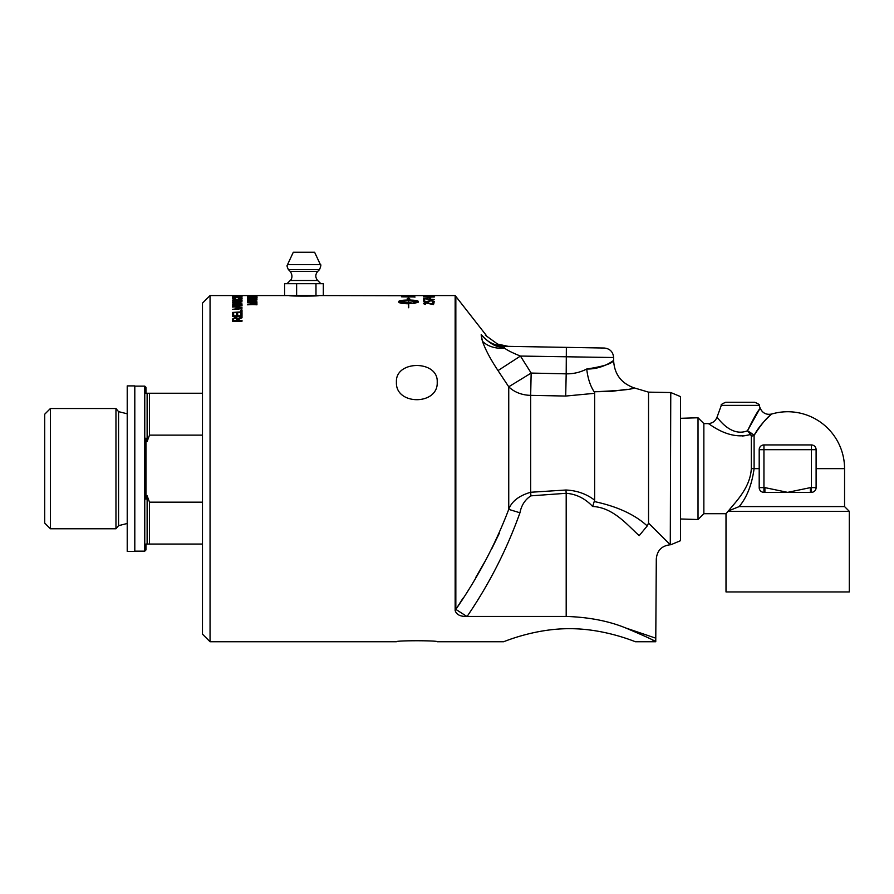 <?xml version="1.0" encoding="UTF-8"?>
<svg xmlns="http://www.w3.org/2000/svg" width="894" height="894" viewBox="0 0 894 894"><rect width="100%" height="100%" fill="white"/><g stroke="black" fill="none" stroke-linecap="round" stroke-linejoin="round"><path stroke-width="1.34" d="M407.295 295.556L408.804 295.556M519.95 512.787C521.392 505.289 525.046 499.634 530.913 495.846L566.193 493.287L566.193 616.435L467.115 616.435C489.208 584.05 506.82 549.497 519.95 512.787L508.742 509.368C495.589 543.943 477.955 577.278 455.839 609.395L455.147 610.58L455.147 295.556L403.149 295.612M455.147 610.58C456.465 614.681 460.376 616.636 466.869 616.435L466.824 616.435M566.193 616.435C589.012 617.184 608.892 621.051 625.845 628.024C645.211 636.249 655.179 640.819 655.76 641.736L655.525 641.613M652.832 640.182L652.218 639.858M592.208 506.082L592.655 506.485L594.644 500.182C586.419 493.901 576.854 490.515 565.947 490.013L566.193 493.287C576.328 494.091 585.145 498.494 592.655 506.485C613.385 507.412 627.789 525.527 639.199 535.64C661.404 566.17 661.404 566.17 639.199 535.64L647.222 525.94L648.541 523.102L670.276 544.77C661.761 545.731 657.101 550.469 656.297 558.996L655.76 641.736L635.433 641.736C636.092 642.194 604.992 628.504 569.512 628.694C534.042 628.504 502.931 642.194 503.601 641.736L437.211 641.736C438.462 640.428 395.17 640.428 396.422 641.736L210.056 641.736L210.056 295.556L284.594 295.556L284.594 283.7L323.315 283.7L323.315 295.556M401.652 295.724L315.984 295.556L315.984 283.7M401.652 295.568L403.149 295.568M413.419 295.556L414 295.556M414.928 296.953L401.652 296.83L407.072 295.981L414.715 296.417L414.928 297.188M759.196 449.682L759.196 487.621A4.738 4.738 0 0 0 763.945 492.359L763.945 444.933A4.738 4.738 0 0 0 759.196 449.682L816.11 449.682A4.738 4.738 0 0 0 811.361 444.933L811.361 492.359A4.738 4.738 0 0 0 816.11 487.621L810.4 487.621L810.4 492.359L811.361 492.359M763.945 492.359L764.906 492.359L764.906 487.621L759.196 487.621M740.232 402.255L725.772 402.255C721.983 403.842 720.497 404.881 721.313 405.373L759.151 405.373C759.967 404.881 758.481 403.842 754.692 402.255L740.232 402.255M747.496 430.774L751.731 433.467L747.496 430.774L750.558 434.45C727.716 441.033 707.657 421.934 708.059 423.611C707.646 421.912 727.727 441.044 750.558 434.45L747.496 430.774C753.117 419.241 757.196 411.922 759.744 408.793L747.496 430.774C729.761 437.904 716.418 415.352 716.954 417.375L721.313 405.373M746.088 435.546L742.366 436.026M816.11 468.646L844.562 468.646L844.562 506.585L849.3 511.323L849.3 591.94L726.006 591.94L726.006 513.704L728.487 510.887C733.572 503.97 750.312 488.694 751.306 468.646L751.306 436.037L750.558 434.45A4.738 2.559 -56.7 0 0 751.731 433.467L754.1 435.378A4.738 3.431 -0 0 1 751.306 436.037M726.006 513.704L703.857 513.704L698.024 519.526L680.479 518.978M716.943 417.375L716.943 417.375C715.278 421.297 712.317 423.376 708.059 423.611L703.857 423.6L703.857 513.704M849.3 511.323L727.716 511.323M403.362 296.227L413.419 296.909L411.598 296.182L403.362 296.227M403.149 296.663L413.419 296.909M428.818 296.417L423.331 296.082L434.249 296.104L428.818 296.417M424.494 296.093L433.098 296.093M423.331 296.126L434.249 296.149M498.014 370.585C490.437 359.142 485.263 349.375 482.469 341.284A28.452 22.562 162.9 0 0 504.484 348.112C507.39 350.325 512.709 352.974 520.431 356.058L498.014 370.585L508.742 386.789L531.159 373.066L520.431 356.058L613.619 357.522C613.072 351.834 609.965 348.671 604.299 348.034L504.518 346.291L504.484 348.112C500.092 345.643 495.332 349.699 481.218 334.624L482.291 340.726M565.701 396.053L566.193 373.848L531.159 373.066L530.667 395.349L565.701 396.053L594.644 393.315L594.644 391.74C619.955 390.667 633.064 389.359 633.991 387.828C632.863 389.393 619.754 390.7 594.644 391.74L610.904 391.471L627.052 389.281M566.36 347.375L566.193 373.848C573.501 373.938 580.34 372.329 586.71 369.021C603.785 369.39 614.703 359.22 613.552 360.595C611.932 363.724 602.981 366.529 586.71 369.021C587.805 378.285 590.275 385.85 594.108 391.717M586.777 369.021L598.533 367.646M613.485 360.628L613.619 360.55C614.39 374.128 621.185 383.224 633.991 387.828L631.008 388.488M255.829 295.635L247.459 295.791L256.947 295.791M247.459 295.791L255.829 295.735M250.275 296.26L253.058 296.305M248.454 296.171L250.275 296.216M256.947 296.484L247.459 296.16L256.947 295.892L254.075 296.003L256.947 296.484M254.075 296.383L256.947 296.573M247.459 296.227L256.947 295.936M249.504 299.233L256.947 299.278L247.459 299.479L254.902 298.305L247.459 298.104L256.947 298.104L249.504 299.233L256.947 299.479M247.459 298.261L256.947 298.283M247.459 299.479L254.902 298.261M248.454 300.742L253.058 301.177L253.058 300.35L248.454 300.742L253.058 301.133M254.075 301.222L247.459 300.619L256.947 299.736L254.075 300.261L254.075 301.222L256.947 301.837M247.459 300.909L256.947 300.004M232.541 296.752L232.541 296.037L242.017 296.406L232.541 296.752L232.541 296.082L233.658 296.082M233.658 296.294L242.017 296.406M233.535 297.389L238.128 297.624M242.017 297.892L232.541 297.333L242.017 296.83L239.145 297.099L239.145 297.68L242.017 297.892M239.145 297.724L242.017 298.06M232.541 297.478L242.017 296.953M242.017 300.25L232.541 300.507L242.017 300.25M232.541 300.507L242.017 300.507M233.58 302.72L236.72 302.764L236.72 301.982L235.122 301.367L233.58 301.893L233.58 302.72L236.72 302.72M237.804 302.72L242.017 303.088L232.541 303.088L232.541 301.96L235.122 301.077L237.703 301.77L242.017 300.887L237.804 302.317L242.017 303.088M238.173 301.569L242.017 301.233M232.541 303.088L232.541 301.904L235.122 301.032L237.703 301.725M232.541 307.055L238.016 306.608L242.173 307.949L238.016 309.38L232.541 309.38L241.045 308.039L232.541 306.653L238.016 306.653L242.173 307.994M232.541 309.38L241.045 307.994M240.899 313.213L242.017 313.213L242.017 316.42L232.541 316.42L232.541 313.313L233.658 313.313L233.658 315.817L236.552 315.817L236.552 313.425L237.67 313.425L237.67 315.817L240.899 315.817L240.899 313.168L242.017 313.168L242.017 316.42M237.67 315.817L240.899 315.817M236.552 313.47L237.67 313.47M233.658 315.817L236.552 315.817M232.541 316.42L232.541 313.269L233.658 313.269M233.58 320.544L236.72 320.588L236.72 319.169L235.122 318.007L233.58 319.013L233.58 320.544L236.72 320.544M237.804 320.544L242.017 320.588L242.017 321.203L232.541 321.203L232.541 319.08L235.122 317.415L237.703 318.733L242.017 317.046L242.017 317.761L237.804 319.806L237.804 320.544L242.017 320.544L242.017 321.203M238.173 318.353L242.017 317.001L242.017 317.761M232.541 321.203L232.541 319.046L235.122 317.37L238.173 318.32M424.494 295.635L434.193 295.668M423.398 295.657L424.516 295.623M423.331 295.635L434.249 295.635L423.331 295.635M433.098 296.964L424.494 296.964L433.098 296.964L428.718 297.266M428.718 297.311L424.494 296.964M423.331 296.953L434.249 297.031M423.488 298.685L434.149 299.568L424.728 298.842L424.114 299.971L423.488 299.903L424.102 298.551L434.149 299.524M432.897 302.697L434.093 302.697L433.478 304.552L426.315 303.111L424.583 303.647L425.466 304.418L423.331 303.602L426.08 302.742L432.897 304.072L432.897 302.653L434.093 302.653M424.583 303.647L425.466 304.463M423.331 303.602L426.08 302.697L432.897 304.027M414 295.612L414.928 295.869M413.419 295.612L414.928 295.612M408.804 295.713L413.419 295.758M403.149 295.713L407.295 295.702M401.864 296.238L414.715 296.372M401.652 296.83L401.864 296.193M399.093 301.77L408.402 302.977L408.402 300.708L399.093 301.77L408.402 302.932M408.703 303.826L408.703 307.748L408.402 303.826M418.347 301.446C417.777 300.607 414.559 300.149 408.703 300.082L408.703 300.038C414.559 300.105 417.777 300.563 418.347 301.401L418.347 302.161L413.654 303.535L413.654 302.742L418.023 301.77L408.703 300.708L408.703 302.932L413.028 303.167L408.703 303.781L408.703 307.748M409.519 302.585L413.028 303.211M407.161 298.931L408.558 297.825L409.944 299.177L408.703 299.021L408.703 300.038M398.769 301.446C399.327 300.607 402.546 300.149 408.402 300.082L408.402 298.987L407.161 298.875L408.558 297.78L409.944 299.132M408.703 302.932L409.519 302.921M413.654 303.535L413.654 302.697L418.023 301.77M408.402 307.704L408.402 303.781C402.546 303.647 399.327 303.111 398.769 302.161L398.769 301.401C399.327 300.563 402.546 300.105 408.402 300.038M427.645 301.289L430.696 300.429L434.249 301.401M424.717 301.557L427.701 301.602L430.696 300.384L434.249 301.356L433.009 302.071L432.428 302.016L433.098 301.367L430.819 300.742L428.338 301.926L424.024 301.926L423.488 300.607L424.717 300.607L424.717 301.557L427.701 301.557M423.488 300.663L424.717 300.652M432.428 302.06L433.098 301.367M429.399 297.736L430.528 297.736M429.399 297.691L430.528 298.261L429.399 297.691M240.899 310.028L242.017 310.028L242.017 312.442L232.541 312.442L240.899 311.95L240.899 309.983L242.017 309.983L242.017 312.442M232.541 312.442L240.899 311.905M233.658 305.48L236.519 305.524L236.407 304.429L235.111 304.128L233.658 305.48L236.519 305.48M237.636 305.48L240.899 305.524L240.855 304.441L239.268 304.005L237.636 305.48L240.899 305.48M242.017 304.753L242.017 305.904L232.541 305.904L232.541 304.776L234.966 303.792L239.268 303.647L242.017 304.753M236.977 304.195L239.268 303.602L242.017 304.709L242.017 305.904M232.541 305.904L232.541 304.731L234.966 303.748L236.977 304.15M232.373 298.909L235.133 298.227L233.446 298.92L237.201 299.557L241.101 298.942L239 298.149L242.173 298.864L237.201 299.792L232.373 298.864L235.424 298.44M238.687 298.417L242.173 298.92M233.446 298.875L237.201 299.512L241.101 298.887M232.541 295.936L242.017 295.936L233.658 295.668M236.552 295.679L237.67 295.679M240.899 295.612L242.017 295.936M237.67 295.858L240.899 295.858M233.658 295.858L236.552 295.858M248.867 304.418L256.947 304.463L247.459 304.798L255.583 303.424L247.459 302.15L256.947 302.15L249.013 302.44L256.947 303.569L248.867 304.418L256.947 304.798M249.013 302.44L256.947 303.569M247.459 302.574L256.947 302.44M255.583 303.424L247.459 304.206L247.459 304.798M247.459 296.842L257.103 297.166L247.459 297.713L255.963 297.221L247.459 296.741L257.103 297.21M255.963 297.221L247.459 297.713M318.946 295.556C319.873 296.272 288.036 296.272 288.952 295.556M396.422 641.736C395.17 640.428 438.462 640.428 437.211 641.736M503.601 641.736C502.931 642.194 534.042 628.504 569.512 628.694C604.992 628.504 636.092 642.194 635.433 641.736M437.211 382.107C438.462 405.541 395.17 405.541 396.422 382.107C395.17 359.98 438.462 359.98 437.211 382.107M284.594 295.556L296.629 295.556L296.629 283.7M296.629 295.556L315.984 295.556M320.387 264.635L287.522 264.635L293.288 252.264L314.621 252.264L320.387 264.635C321.225 264.4 320.935 266.054 319.527 269.597L288.382 269.597L290.237 271.452L317.672 271.452C315.202 274.48 315.202 277.498 317.683 280.504L320.879 283.7M680.479 418.314L698.024 417.766L698.024 519.526M811.361 444.933L763.945 444.933M816.11 487.621L816.11 449.682M810.4 492.359L764.906 492.359M810.4 487.621L787.648 492.359L764.906 487.621M739.148 506.607L728.487 510.887M844.562 506.585L739.159 506.585C746.903 497.343 751.876 484.693 754.1 468.646L754.1 435.378C761.196 424.438 766.873 417.509 771.109 414.57C774.975 411.452 761.33 421.711 754.1 435.378M134.804 468.646L134.804 551.397L127.216 551.397L127.216 385.895L134.804 385.895L134.804 468.646M202.469 502.16L149.499 502.16L147.13 495.801L145.945 499.131L145.945 438.172L147.13 441.491L149.499 435.132L202.469 435.132M147.13 495.801L147.13 544.044L202.469 544.044M149.499 502.16L149.499 544.044M202.469 393.248L149.499 393.248L149.499 435.132M149.499 393.248L147.13 393.248L147.13 441.491M147.13 393.248L145.945 393.248L145.945 387.325L144.761 386.13L144.761 551.162L134.804 551.162M144.761 551.162L145.945 549.978L145.945 544.044L147.13 544.044M50.399 408.524L44.7 414.235L44.7 523.068L50.399 528.767L50.399 408.524L115.963 408.524L115.963 528.767L50.399 528.767M127.216 413.799L118.567 411.642L118.567 525.661L115.963 528.767M210.056 295.556L202.469 303.144L202.469 634.148L210.056 641.736M670.768 544.77L680.479 540.702L680.479 396.59L670.768 392.533L670.276 544.77M455.147 295.556L455.839 296.417L455.839 609.395L466.869 616.435M530.913 495.846L530.667 492.259C518.933 495.701 511.625 501.411 508.742 509.368L508.742 386.789A28.452 22.283 180 0 0 530.667 395.349L530.667 492.259L565.947 490.013M647.222 525.94C634.919 514.62 617.385 506.507 594.644 501.623L594.376 501.612M455.839 609.395L462.947 598.298M475.876 577.245L485.062 561.287M491.801 548.715L499.31 533.293M625.856 628.024C665.952 641.601 665.952 641.601 625.845 628.024M481.866 339.318L481.162 334.859M594.644 393.315L594.644 500.182M670.768 392.533L648.541 392.142L648.541 523.102M504.518 346.291L504.518 346.291C509.457 346.38 509.457 346.38 504.518 346.291C494.941 345.922 487.174 342.033 481.218 334.624L481.229 334.635M481.218 334.624C487.979 335.686 487.979 335.686 481.218 334.624L481.385 334.647M485.397 335.272L497.656 344.112L508.239 346.358M290.237 271.452C294.316 277.553 289.701 281.275 290.215 280.504L317.683 280.504M759.196 468.646L751.306 468.646M759.151 405.373L760.157 408.156C762.481 413.129 766.337 415.084 771.712 414.023A56.903 56.903 0 0 1 844.562 468.646M408.804 295.612L407.295 295.612M290.215 280.504L287.019 283.7M317.672 271.452L319.527 269.597M287.522 264.635C287.823 265.607 285.789 264.199 288.382 269.597M703.857 423.6L698.024 417.766M118.567 411.642L115.963 408.524M118.567 525.661L127.216 523.493M134.804 386.13L144.761 386.13M648.541 392.142L633.991 387.828M613.619 360.55L613.619 357.522M486.314 335.429L455.839 296.417"/></g></svg>
